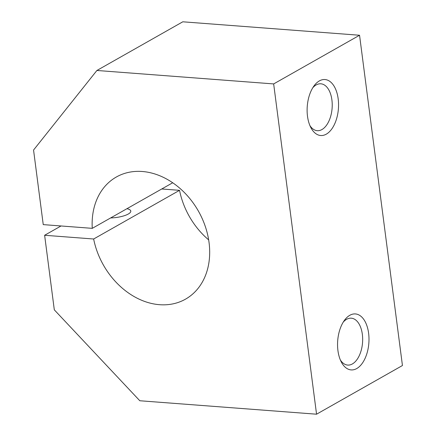<?xml version="1.0" encoding="UTF-8"?>
<svg xmlns="http://www.w3.org/2000/svg" width="436" height="436" viewBox="0 0 436 436"><rect width="100%" height="100%" fill="white"/><g stroke="black" fill="none" stroke-linecap="round" stroke-linejoin="round"><path stroke-width="0.65" d="M61.035 225.973L44.625 235.271L93.647 239.004L179.539 190.33L161.745 188.979M126.947 208.697A15.44 4.491 172.6 0 1 130.789 211.073A15.44 4.491 172.6 0 1 110.651 217.929M273.661 83.925L359.553 35.251L182.798 21.8L96.906 70.474L273.661 83.925L316.558 414.2L139.803 400.749L54.309 309.849L44.625 235.271M172.7 182.771L92.263 228.35L43.24 224.616L33.556 150.039L96.906 70.474M307.494 116.221A28.073 15.625 94.4 0 0 310.819 127.525A28.073 15.625 94.4 0 0 332.554 127.835A28.073 15.625 94.4 0 0 335.518 88.933A28.073 15.625 94.4 0 0 313.98 85.952A28.073 15.625 94.4 0 0 307.494 116.221M309.92 125.59A23.517 13.085 94.4 0 0 317.272 130.691A23.517 13.085 94.4 0 0 332.107 108.237A23.517 13.085 94.4 0 0 320.842 83.799A23.517 13.085 94.4 0 0 312.797 87.729M337.938 350.615A28.073 15.625 94.4 0 0 341.257 361.913A28.073 15.625 94.4 0 0 362.997 362.223A28.073 15.625 94.4 0 0 365.957 323.321A28.073 15.625 94.4 0 0 344.424 320.34A28.073 15.625 94.4 0 0 337.938 350.615M340.358 359.978A23.517 13.085 94.4 0 0 347.715 365.079A23.517 13.085 94.4 0 0 362.545 342.625A23.517 13.085 94.4 0 0 351.285 318.187A23.517 13.085 94.4 0 0 343.241 322.117M208.675 239.893A70.185 54.62 60.5 0 1 179.539 190.33M92.263 228.35A70.185 54.62 60.5 0 1 116.314 177.027A70.185 54.62 60.5 0 1 198.435 211.16A70.185 54.62 60.5 0 1 185.518 299.151A70.185 54.62 60.5 0 1 93.647 239.004M359.553 35.251L402.444 365.526L316.558 414.2"/></g></svg>
